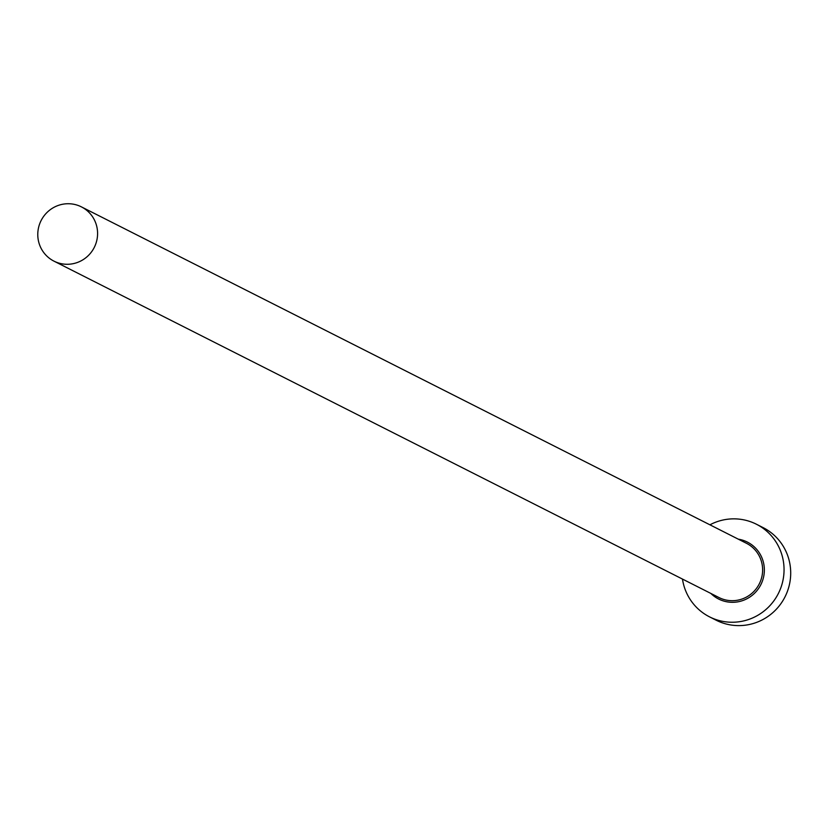 <?xml version="1.0" encoding="UTF-8"?>
<svg xmlns="http://www.w3.org/2000/svg" width="830" height="830" viewBox="0 0 830 830"><rect width="100%" height="100%" fill="white"/><g stroke="black" fill="none" stroke-linecap="round" stroke-linejoin="round"><path stroke-width="1.25" d="M93.863 248.201A30.409 29.787 -63.2 0 0 81.413 206.878A30.409 29.787 -63.2 0 0 41.5 219.815A30.409 29.787 -63.2 0 0 53.96 261.139A30.409 29.787 -63.2 0 0 93.863 248.201M682.478 579.081A51.906 50.848 -63.2 0 0 709.546 616.866A51.906 50.848 -63.2 0 0 777.689 594.788A51.906 50.848 -63.2 0 0 756.41 524.228A51.906 50.848 -63.2 0 0 709.93 524.809M709.546 616.866L716.207 620.238A51.906 50.848 -63.2 0 0 784.34 598.15A51.906 50.848 -63.2 0 0 763.071 527.59L756.41 524.228M738.306 539.168A31.893 31.239 116.8 0 1 760.446 585.441A31.893 31.239 116.8 0 1 710.854 593.429M53.96 261.139L718.988 597.548A30.409 29.787 -63.2 0 0 758.9 584.611A30.409 29.787 -63.2 0 0 746.44 543.287L81.413 206.878"/></g></svg>

